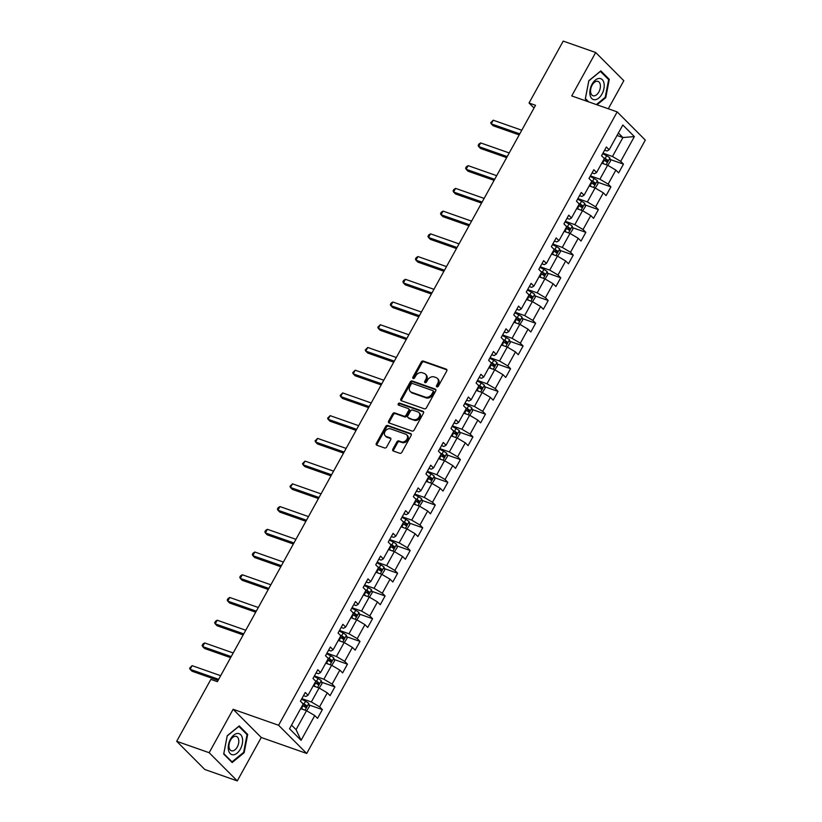 <?xml version="1.0" encoding="UTF-8"?>
<svg xmlns="http://www.w3.org/2000/svg" width="822" height="822" viewBox="0 0 822 822"><rect width="100%" height="100%" fill="white"/><g stroke="black" fill="none" stroke-linecap="round" stroke-linejoin="round"><path stroke-width="1.23" d="M436.903 386.885A1.171 0.914 -44.9 0 0 438.342 386.196L446.736 370.999A1.675 1.295 -44.9 0 0 446.243 369.129L423.299 361.063A1.675 1.295 -44.9 0 0 421.234 362.04L412.839 377.236A1.171 0.914 -44.9 0 0 414.627 377.863L415.716 375.901A5.364 4.161 -44.9 0 1 422.323 372.756L424.234 373.424A5.364 4.161 -44.9 0 1 425.498 374.216A5.364 4.161 -44.9 0 1 425.786 379.435L424.697 381.408A1.171 0.914 -44.9 0 0 426.484 382.035L427.574 380.062A5.364 4.161 -44.9 0 1 434.18 376.918L436.092 377.596A5.364 4.161 -44.9 0 1 437.355 378.387A5.364 4.161 -44.9 0 1 437.643 383.607L436.554 385.569A1.171 0.914 -44.9 0 0 436.903 386.885M392.865 449.141A1.675 1.295 -44.9 0 0 393.348 451.021L399.79 453.282A1.675 1.295 -44.9 0 0 401.855 452.306L411.164 435.424A1.675 1.295 -44.9 0 0 410.681 433.554L387.727 425.488A1.675 1.295 -44.9 0 0 385.672 426.474L376.353 443.346A1.675 1.295 -44.9 0 0 376.836 445.226L384.614 447.959A1.675 1.295 -44.9 0 0 386.679 446.973L390.666 439.749A1.675 1.295 -44.9 0 0 390.183 437.869L386.319 436.513A4.48 3.473 -44.9 0 1 385.261 435.855A4.48 3.473 -44.9 0 1 385.456 430.831A4.48 3.473 -44.9 0 1 390.542 428.868L405.657 434.17A4.48 3.473 -44.9 0 1 406.715 434.838A4.48 3.473 -44.9 0 1 406.52 439.862A4.48 3.473 -44.9 0 1 401.434 441.825L398.917 440.941A1.675 1.295 -44.9 0 0 396.851 441.917L392.865 449.141L393.625 449.911A1.675 1.295 -44.9 0 0 393.44 451.052M233.129 709.294L209.168 752.705L176.689 741.3L204.812 769.495L237.281 780.9L261.252 737.488L306.709 753.455L278.596 725.261L233.129 709.294L261.252 737.488M608.311 108.781L623.816 80.7L595.693 52.505L571.732 95.927L617.188 111.895L278.596 725.261M595.693 52.505L563.224 41.1L529.039 103.017L534.033 108.021M176.689 741.3L210.874 679.383L217.368 681.664L535.533 105.298L529.039 103.017M424.337 408.811A1.675 1.295 -44.9 0 0 426.402 407.825L435.722 390.953A1.675 1.295 -44.9 0 0 435.228 389.073L412.284 381.007A1.675 1.295 -44.9 0 0 410.219 381.994L400.9 398.865A1.675 1.295 -44.9 0 0 401.393 400.746L424.337 408.811M423.443 413.189L414.124 430.06A1.675 1.295 -44.9 0 1 412.058 431.047L389.114 422.981A1.675 1.295 -44.9 0 1 388.631 421.111L392.618 413.887A1.675 1.295 -44.9 0 1 394.683 412.901L403.982 416.168A1.675 1.295 -44.9 0 0 406.047 415.192L408.698 410.404A1.675 1.295 -44.9 0 0 408.205 408.524L398.516 405.112A1.171 0.914 -44.9 0 1 399.626 403.119L422.96 411.308A1.675 1.295 -44.9 0 1 423.443 413.189M306.709 753.455L645.311 140.089L617.188 111.895M322.358 709.612L319.583 706.828L327.3 692.843L330.074 695.628L334.903 686.884L332.129 684.099L339.846 670.115L342.62 672.899L347.449 664.155L344.675 661.371L352.391 647.387L355.166 650.171L359.995 641.427L357.221 638.643L364.937 624.658L367.711 627.443L372.541 618.699L369.766 615.925L377.493 601.93L380.257 604.715L385.086 595.971L382.312 593.196L390.039 579.202L392.813 581.986L397.632 573.242L394.858 570.468L402.585 556.473L405.359 559.258L410.178 550.514L407.404 547.74L415.131 533.745L417.905 536.53L422.724 527.786L419.95 525.011L427.676 511.017L430.451 513.801L435.27 505.057L432.495 502.283L440.222 488.289L442.996 491.073L447.815 482.329L445.051 479.555L452.768 465.56L455.542 468.345L460.371 459.601L457.597 456.827L465.314 442.832L468.088 445.616L472.917 436.872L470.143 434.098L477.859 420.114L480.634 422.888L485.463 414.144L482.689 411.37L490.405 397.386L493.179 400.16L498.009 391.416L495.234 388.642L502.951 374.657L505.725 377.432L510.554 368.698L507.78 365.913L515.497 351.929L518.271 354.703L523.1 345.97L520.326 343.185L528.043 329.201L530.817 331.975L535.646 323.241L532.872 320.457L540.588 306.472L543.363 309.247L548.192 300.513L545.418 297.728L553.144 283.744L555.908 286.518L560.738 277.785L557.963 275L565.69 261.016L568.464 263.79L573.283 255.056L570.509 252.272L578.236 238.288L581.01 241.062L585.829 232.328L583.055 229.544L590.782 215.559L593.556 218.333L598.375 209.6L595.601 206.815L603.327 192.831L606.102 195.605L610.921 186.871L608.157 184.087L615.873 170.103L618.647 172.887L623.477 164.143L620.702 161.359L634.368 136.596L622.819 125.006L609.143 149.779L606.379 146.994L601.55 155.738L604.324 158.523L596.597 172.507L593.823 169.722L589.004 178.466L591.778 181.251L584.052 195.235L581.277 192.451L576.458 201.195L579.233 203.979L571.506 217.964L568.732 215.179L563.913 223.923L566.687 226.697L558.96 240.692L556.186 237.907L551.367 246.651L554.141 249.426L546.414 263.42L543.64 260.636L538.821 269.38L541.585 272.154L533.868 286.148L531.094 283.364L526.265 292.108L529.039 294.882L521.323 308.877L518.548 306.092L513.719 314.836L516.493 317.611L508.777 331.605L506.003 328.821L501.173 337.565L503.948 340.339L496.231 354.333L493.457 351.549L488.628 360.293L491.402 363.067L483.685 377.062L480.911 374.277L476.082 383.021L478.856 385.795L471.14 399.79L468.365 397.005L463.536 405.749L466.31 408.524L458.594 422.508L455.82 419.734L450.99 428.478L453.765 431.252L446.048 445.236L443.274 442.462L438.445 451.206L441.219 453.98L433.492 467.965L430.728 465.19L425.899 473.934L428.673 476.709L420.946 490.693L418.172 487.919L413.353 496.652L416.127 499.437L408.4 513.421L405.626 510.647L400.807 519.381L403.581 522.165L395.855 536.149L393.08 533.375L388.261 542.109L391.036 544.894L383.309 558.878L380.535 556.104L375.716 564.837L378.48 567.622L370.763 581.606L367.989 578.832L363.16 587.566L365.934 590.35L358.217 604.334L355.443 601.56L350.614 610.294L353.388 613.078L345.672 627.063L342.897 624.288L338.068 633.022L340.842 635.807L333.126 649.791L330.352 647.017L325.522 655.751L328.297 658.535L320.58 672.519L317.806 669.745L312.977 678.479L315.751 681.263L308.034 695.248L305.26 692.463L300.431 701.207L303.205 703.992L289.529 728.754L301.078 740.345L314.754 715.572L317.528 718.356L322.358 709.612L309.093 704.957M313.223 685.918L319.07 687.973L311.343 701.957L301.859 698.628M303.503 695.638L305.876 696.47L308.034 695.248M311.343 701.957L319.583 706.828M319.07 687.973L327.3 692.843M325.738 663.179L331.615 665.245L323.889 679.229L314.405 675.9M316.049 672.91L318.422 673.742L320.58 672.519M323.889 679.229L332.129 684.099M331.615 665.245L339.846 670.115M338.325 640.461L344.161 642.516L336.434 656.501L326.951 653.171M328.595 650.181L330.968 651.014L333.126 649.791M336.434 656.501L344.675 661.371M344.161 642.516L352.391 647.387M350.871 617.733L356.707 619.788L348.99 633.772L339.496 630.443M341.151 627.453L343.514 628.285L345.672 627.063M348.99 633.772L357.221 638.643M356.707 619.788L364.937 624.658M363.416 595.005L369.253 597.06L361.536 611.044L352.042 607.715M353.696 604.725L356.06 605.557L358.217 604.334M361.536 611.044L369.766 615.925M369.253 597.06L377.493 601.93M375.962 572.276L381.798 574.331L374.082 588.316L364.588 584.987M366.242 581.997L368.605 582.829L370.763 581.606M374.082 588.316L382.312 593.196M381.798 574.331L390.039 579.202M388.508 549.548L394.344 551.603L386.628 565.587L377.134 562.258M378.788 559.268L381.151 560.101L383.309 558.878M386.628 565.587L394.858 570.468M394.344 551.603L402.585 556.473M401.054 526.82L406.89 528.875L399.173 542.859L389.679 539.53M391.334 536.54L393.697 537.372L395.855 536.149M399.173 542.859L407.404 547.74M406.89 528.875L415.131 533.745M413.6 504.092L419.436 506.147L411.719 520.131L402.235 516.802M403.879 513.812L406.243 514.644L408.4 513.421M411.719 520.131L419.95 525.011M419.436 506.147L427.676 511.017M426.145 481.373L431.982 483.418L424.265 497.402L414.781 494.073M416.425 491.083L418.799 491.916L420.946 490.693M424.265 497.402L432.495 502.283M431.982 483.418L440.222 488.289M438.691 458.645L444.527 460.69L436.811 474.674L427.327 471.345M428.971 468.355L431.345 469.187L433.492 467.965M436.811 474.674L445.051 479.555M444.527 460.69L452.768 465.56M451.196 435.896L457.083 437.962L449.357 451.946L439.873 448.617M441.517 445.627L443.89 446.459L446.048 445.236M449.357 451.946L457.597 456.827M457.083 437.962L465.314 442.832M463.783 413.189L469.629 415.233L461.902 429.218L452.419 425.888M454.063 422.909L456.436 423.731L458.594 422.508M461.902 429.218L470.143 434.098M469.629 415.233L477.859 420.114M476.328 390.46L482.175 392.505L474.448 406.489L464.964 403.16M466.608 400.18L468.982 401.013L471.14 399.79M474.448 406.489L482.689 411.37M482.175 392.505L490.405 397.386M488.885 367.732L494.721 369.777L486.994 383.771L477.51 380.432M479.154 377.452L481.528 378.284L483.685 377.062M486.994 383.771L495.234 388.642M494.721 369.777L502.951 374.657M501.43 345.004L507.266 347.048L499.54 361.043L490.056 357.704M491.7 354.724L494.073 355.556L496.231 354.333M499.54 361.043L507.78 365.913M507.266 347.048L515.497 351.929M513.976 322.275L519.812 324.32L512.085 338.315L502.602 334.975M504.256 331.996L506.619 332.828L508.777 331.605M512.085 338.315L520.326 343.185M519.812 324.32L528.043 329.201M526.522 299.547L532.358 301.592L524.642 315.586L515.147 312.247M516.802 309.267L519.165 310.1L521.323 308.877M524.642 315.586L532.872 320.457M532.358 301.592L540.588 306.472M539.068 276.819L544.904 278.863L537.187 292.858L527.693 289.519M529.347 286.539L531.711 287.371L533.868 286.148M537.187 292.858L545.418 297.728M544.904 278.863L553.144 283.744M551.613 254.09L557.45 256.135L549.733 270.13L540.239 266.79M541.893 263.811L544.256 264.643L546.414 263.42M549.733 270.13L557.963 275M557.45 256.135L565.69 261.016M564.159 231.362L569.995 233.407L562.279 247.401L552.785 244.062M554.439 241.082L556.802 241.915L558.96 240.692M562.279 247.401L570.509 252.272M569.995 233.407L578.236 238.288M576.705 208.634L582.541 210.679L574.825 224.673L565.341 221.334M566.985 218.354L569.348 219.186L571.506 217.964M574.825 224.673L583.055 229.544M582.541 210.679L590.782 215.559M589.251 185.906L595.087 187.961L587.37 201.945L577.887 198.605M579.531 195.626L581.894 196.458L584.052 195.235M587.37 201.945L595.601 206.815M595.087 187.961L603.327 192.831M601.796 163.177L607.633 165.232L599.916 179.217L590.432 175.877M592.076 172.897L594.45 173.73L596.597 172.507M599.916 179.217L608.157 184.087M607.633 165.232L615.873 170.103M617.045 135.476L622.922 137.541L612.462 156.488L602.978 153.149M604.622 150.169L606.996 151.001L609.143 149.779M612.462 156.488L620.702 161.359M618.401 133.02L622.922 137.541L634.368 136.596M209.168 752.705L237.281 780.9M291.543 725.107L296.064 729.638L306.524 710.701L300.677 708.646M296.064 729.638L301.078 740.345M306.524 710.701L314.754 715.572M610.212 159.478L623.477 164.143M597.656 182.207L610.921 186.871M585.11 204.935L598.375 209.6M572.564 227.663L585.829 232.328M560.018 250.391L573.283 255.056M547.473 273.12L560.738 277.785M534.927 295.848L548.192 300.513M522.381 318.576L535.646 323.241M509.835 341.305L523.1 345.97M497.289 364.033L510.554 368.698M484.744 386.761L498.009 391.416M472.198 409.49L485.463 414.144M459.652 432.218L472.917 436.872M447.106 454.946L460.371 459.601M434.55 477.674L447.815 482.329M422.005 500.403L435.27 505.057M409.459 523.131L422.724 527.786M396.913 545.859L410.178 550.514M384.367 568.588L397.632 573.242M371.821 591.316L385.086 595.971M359.276 614.044L372.541 618.699M346.73 636.773L359.995 641.427M334.184 659.501L347.449 664.155M321.638 682.229L334.903 686.884M597.029 104.815L605.752 97.674L609.287 79.374L600.82 70.887L588.819 80.7L585.295 99L587.884 101.599M232.164 762.528L244.155 752.716L247.689 734.406L239.223 725.918L227.221 735.731L223.697 754.031L232.164 762.528M607.982 78.912L609.287 79.374M605.084 97.438L605.752 97.674M246.384 733.954L247.689 734.406M243.487 752.479L244.155 752.716M437.16 386.936A1.171 0.914 -44.9 0 1 437.314 386.33L438.403 384.367A5.364 4.161 -44.9 0 0 438.116 379.148L437.355 378.387M425.498 374.216L426.258 374.986A5.364 4.161 -44.9 0 1 426.546 380.196L425.457 382.168A1.171 0.914 -44.9 0 0 425.303 382.764M446.911 369.859L424.06 361.824A1.675 1.295 -44.9 0 0 421.994 362.81L413.6 377.997A1.171 0.914 -44.9 0 0 413.445 378.603M435.907 389.803L413.045 381.778A1.675 1.295 -44.9 0 0 410.979 382.754L401.66 399.636A1.675 1.295 -44.9 0 0 401.475 400.776M433.06 391.899A1.171 0.914 -44.9 0 0 432.721 390.584L412.582 383.504A1.171 0.914 -44.9 0 0 411.134 384.193L409.993 386.268A5.364 4.161 -44.9 0 0 410.281 391.488A5.364 4.161 -44.9 0 0 411.545 392.279L425.313 397.118A5.364 4.161 -44.9 0 0 431.92 393.974L433.06 391.899L433.821 392.659A1.171 0.914 -44.9 0 0 433.482 391.344M410.281 391.488L411.031 392.248A5.364 4.161 -44.9 0 0 412.305 393.039L411.545 392.279M433.821 392.659L432.68 394.735A5.364 4.161 -44.9 0 1 426.073 397.879L412.305 393.039M408.606 408.77L409.366 409.531A1.675 1.295 -44.9 0 1 409.459 411.164L406.808 415.953A1.675 1.295 -44.9 0 1 404.743 416.939L395.444 413.661A1.675 1.295 -44.9 0 0 393.378 414.648L389.392 421.871A1.675 1.295 -44.9 0 0 389.207 423.011M423.628 412.038L400.386 403.879A1.171 0.914 -44.9 0 0 398.783 405.215M413.641 419.569A4.48 3.473 -44.9 0 0 418.737 417.597A4.48 3.473 -44.9 0 0 418.932 412.572A4.48 3.473 -44.9 0 0 417.864 411.914L412.541 410.044A1.675 1.295 -44.9 0 0 410.476 411.031L407.835 415.819A1.675 1.295 -44.9 0 0 408.318 417.699L414.401 420.33A4.48 3.473 -44.9 0 0 419.497 418.357A4.48 3.473 -44.9 0 0 419.693 413.343L418.932 412.572M407.928 417.453L408.688 418.213A1.675 1.295 -44.9 0 0 409.079 418.46L408.318 417.699M414.401 420.33L409.079 418.46M406.715 434.838L407.476 435.598A4.48 3.473 -44.9 0 1 407.28 440.623A4.48 3.473 -44.9 0 1 402.194 442.585L399.677 441.702A1.675 1.295 -44.9 0 0 397.612 442.688L393.625 449.911M385.261 435.855L386.021 436.616A4.48 3.473 -44.9 0 0 387.08 437.283L386.319 436.513M390.851 438.599L387.08 437.283M411.349 434.283L388.487 426.248A1.675 1.295 -44.9 0 0 386.422 427.235L377.113 444.106A1.675 1.295 -44.9 0 0 376.928 445.257M607.777 165.314L610.561 160.948L609.842 157.968A4.521 0.997 -151.1 0 0 606.646 155.769L602.69 153.673M604.283 164.051A4.521 0.997 -151.1 0 0 602.618 163.054L602.002 162.725M521.775 130.225L493.231 120.197L491.217 123.834L493.118 125.745L519.196 134.9M603.523 159.961L604.149 160.29A4.521 0.997 28.9 0 1 606.615 161.862L607.581 160.115A4.521 0.997 -151.1 0 0 605.115 158.543L603.482 157.67M604.252 158.636L605.722 159.458L606.019 160.886M493.231 120.197L490.703 122.725L491.217 123.834L519.771 133.863M590.032 94.818A11.087 6.555 109.4 0 0 598.693 98.116A11.087 6.555 109.4 0 0 604.026 83.371A11.087 6.555 109.4 0 0 595.364 80.073A11.087 6.555 109.4 0 0 590.032 94.818M590.699 92.475A7.593 4.49 109.4 0 0 592.97 95.722A7.593 4.49 109.4 0 0 598.406 92.722A7.593 4.49 109.4 0 0 600.276 84.635A7.593 4.49 109.4 0 0 598.005 81.388A7.593 4.49 109.4 0 0 592.57 84.399A7.593 4.49 109.4 0 0 590.699 92.475M600.296 71.309L608.65 79.59L605.228 97.325L596.361 104.579M588.665 101.877L585.408 98.609L588.819 80.864L600.45 71.36M240.373 749.078A11.087 6.555 109.4 0 0 240.661 734.663A11.087 6.555 109.4 0 0 230.489 739.173A11.087 6.555 109.4 0 0 230.201 753.599A11.087 6.555 109.4 0 0 240.373 749.078M237.27 746.982A7.593 4.49 109.4 0 0 236.407 736.43A7.593 4.49 109.4 0 0 230.509 740.201A7.593 4.49 109.4 0 0 231.372 750.753A7.593 4.49 109.4 0 0 237.27 746.982M223.81 753.64L227.221 735.906L238.853 726.391L247.052 734.621L243.631 752.356L232.01 761.86L223.81 753.64M231.229 761.593L232.01 761.86M595.231 188.043L598.015 183.676L597.296 180.696A4.521 0.997 -151.1 0 0 594.101 178.497L590.145 176.401M591.737 186.779A4.521 0.997 -151.1 0 0 590.073 185.782L589.456 185.453M509.229 152.954L480.685 142.925L478.671 146.563L480.572 148.474L506.65 157.629M590.977 182.69L591.604 183.018A4.521 0.997 28.9 0 1 594.07 184.59L595.036 182.844A4.521 0.997 -151.1 0 0 592.57 181.272L590.926 180.398M591.706 181.364L593.165 182.186L593.474 183.614M480.685 142.925L478.959 143.994L478.157 145.453L478.671 146.563L507.225 156.591M582.685 210.771L585.47 206.404L584.75 203.424A4.521 0.997 -151.1 0 0 581.555 201.226L577.599 199.13M579.191 209.507A4.521 0.997 -151.1 0 0 577.527 208.511L576.91 208.182M496.683 175.682L468.139 165.654L466.125 169.291L468.026 171.202L494.104 180.357M578.431 205.418L579.058 205.747A4.521 0.997 28.9 0 1 581.524 207.319L582.49 205.562A4.521 0.997 -151.1 0 0 580.024 204L578.38 203.126M579.161 204.092L580.62 204.914L580.928 206.343M468.139 165.654L466.413 166.722L465.612 168.181L466.125 169.291L494.68 179.319M570.139 233.499L572.924 229.133L572.204 226.153A4.521 0.997 -151.1 0 0 569.009 223.954L565.053 221.858M566.646 232.236A4.521 0.997 -151.1 0 0 564.981 231.239L564.365 230.91M484.137 198.41L455.594 188.382L453.58 192.019L455.48 193.93L481.558 203.085M565.885 228.146L566.512 228.475A4.521 0.997 28.9 0 1 568.978 230.047L569.944 228.29A4.521 0.997 -151.1 0 0 567.478 226.728L565.834 225.855M566.615 226.821L568.074 227.643L568.372 229.071M455.594 188.382L453.867 189.45L453.066 190.91L453.58 192.019L482.124 202.048M557.593 256.228L560.378 251.861L559.659 248.881A4.521 0.997 -151.1 0 0 556.463 246.682L552.507 244.586M554.1 254.964A4.521 0.997 -151.1 0 0 552.435 253.967L551.809 253.638M471.592 221.139L443.048 211.11L441.034 214.748L442.935 216.648L469.013 225.814M553.34 250.874L553.966 251.203A4.521 0.997 28.9 0 1 556.432 252.775L557.398 251.018A4.521 0.997 -151.1 0 0 554.932 249.456L553.288 248.583M554.069 249.549L555.528 250.371L555.826 251.799M443.048 211.11L441.322 212.179L440.52 213.638L441.034 214.748L469.578 224.776M545.048 278.956L547.822 274.589L547.113 271.609A4.521 0.997 -151.1 0 0 543.907 269.411L539.962 267.314M541.554 277.692A4.521 0.997 -151.1 0 0 539.89 276.695L539.263 276.367M459.046 243.867L430.502 233.838L428.488 237.476L430.389 239.377L456.467 248.542M540.794 273.603L541.421 273.932A4.521 0.997 28.9 0 1 543.887 275.504L544.852 273.747A4.521 0.997 -151.1 0 0 542.386 272.185L540.742 271.311M541.523 272.277L542.982 273.099L543.28 274.527M430.502 233.838L428.776 234.907L427.974 236.366L428.488 237.476L457.032 247.504M532.502 301.684L535.276 297.317L534.567 294.338A4.521 0.997 -151.1 0 0 531.361 292.139L527.405 290.043M529.008 300.42A4.521 0.997 -151.1 0 0 527.344 299.424L526.717 299.095M446.5 266.595L417.956 256.567L415.942 260.204L417.843 262.105L443.921 271.27M528.248 296.331L528.875 296.66A4.521 0.997 28.9 0 1 531.341 298.232L532.307 296.475A4.521 0.997 -151.1 0 0 529.841 294.913L528.197 294.04M528.978 295.006L530.437 295.817L530.735 297.256M417.956 256.567L416.23 257.635L415.429 259.094L415.942 260.204L444.486 270.233M519.956 324.413L522.73 320.046L522.021 317.066A4.521 0.997 -151.1 0 0 518.816 314.867L514.86 312.771M516.463 323.149A4.521 0.997 -151.1 0 0 514.798 322.152L514.171 321.823M433.954 289.323L405.41 279.295L403.397 282.932L405.297 284.833L431.365 293.999M515.702 319.059L516.329 319.388A4.521 0.997 28.9 0 1 518.795 320.96L519.761 319.203A4.521 0.997 -151.1 0 0 517.295 317.641L515.651 316.768M516.432 317.734L517.891 318.546L518.189 319.984M405.41 279.295L403.684 280.364L402.883 281.823L403.397 282.932L431.94 292.961M507.41 347.131L510.185 342.774L509.476 339.794A4.521 0.997 -151.1 0 0 506.27 337.595L502.314 335.499M503.917 345.877A4.521 0.997 -151.1 0 0 502.252 344.88L501.626 344.552M421.409 312.041L392.865 302.013L390.851 305.661L392.752 307.562L418.819 316.727M503.156 341.788L503.783 342.116A4.521 0.997 28.9 0 1 506.249 343.678L507.215 341.931A4.521 0.997 -151.1 0 0 504.749 340.37L503.105 339.496M503.886 340.462L505.345 341.274L505.643 342.712M392.865 302.013L391.138 303.092L390.337 304.551L390.851 305.661L419.395 315.689M494.865 369.859L497.639 365.502L496.92 362.523A4.521 0.997 -151.1 0 0 493.724 360.324L489.768 358.228M491.371 368.605A4.521 0.997 -151.1 0 0 489.707 367.609L489.08 367.28M408.863 334.77L380.309 324.741L378.305 328.389L380.206 330.29L406.274 339.455M490.611 364.516L491.227 364.845A4.521 0.997 28.9 0 1 493.703 366.407L494.669 364.66A4.521 0.997 -151.1 0 0 492.193 363.098L490.559 362.225M491.34 363.19L492.799 364.002L493.097 365.441M380.309 324.741L377.791 327.269L378.305 328.389L406.849 338.417M482.319 392.587L485.093 388.231L484.374 385.251A4.521 0.997 -151.1 0 0 481.178 383.052L477.222 380.946M478.825 391.334A4.521 0.997 -151.1 0 0 477.161 390.337L476.534 390.008M396.317 357.498L367.763 347.47L365.759 351.117L367.66 353.018L393.728 362.183M478.065 387.234L478.681 387.573A4.521 0.997 28.9 0 1 481.158 389.135L482.124 387.388A4.521 0.997 -151.1 0 0 479.647 385.826L478.014 384.953M478.794 385.919L480.254 386.73L480.551 388.169M367.763 347.47L365.235 349.997L365.759 351.117L394.303 361.146M469.763 415.316L472.547 410.959L471.828 407.979A4.521 0.997 -151.1 0 0 468.632 405.78L464.677 403.674M466.28 414.062A4.521 0.997 -151.1 0 0 464.615 413.065L463.988 412.736M383.771 380.226L355.217 370.198L353.213 373.846L355.104 375.746L381.182 384.912M465.519 409.962L466.136 410.301A4.521 0.997 28.9 0 1 468.612 411.863L469.578 410.116A4.521 0.997 -151.1 0 0 467.102 408.555L465.468 407.681M466.238 408.647L467.708 409.459L468.006 410.897M355.217 370.198L352.689 372.726L353.213 373.846L381.757 383.874M457.217 438.044L460.001 433.687L459.282 430.707A4.521 0.997 -151.1 0 0 456.087 428.509L452.131 426.402M453.734 436.79A4.521 0.997 -151.1 0 0 452.069 435.794L451.442 435.465M371.215 402.955L342.671 392.926L340.668 396.574L342.558 398.475L368.636 407.64M452.973 432.691L453.59 433.03A4.521 0.997 28.9 0 1 456.066 434.591L457.032 432.845A4.521 0.997 -151.1 0 0 454.556 431.283L452.922 430.409M453.693 431.375L455.162 432.187L455.46 433.626M342.671 392.926L340.144 395.454L340.668 396.574L369.212 406.602M444.671 460.772L447.456 456.416L446.736 453.436A4.521 0.997 -151.1 0 0 443.541 451.237L439.585 449.131M441.188 459.519A4.521 0.997 -151.1 0 0 439.513 458.522L438.897 458.193M358.669 425.683L330.125 415.655L328.112 419.302L330.012 421.203L356.09 430.368M440.417 455.419L441.044 455.758A4.521 0.997 28.9 0 1 443.52 457.32L444.476 455.573A4.521 0.997 -151.1 0 0 442.01 454.011L440.376 453.138M441.147 454.104L442.616 454.915L442.914 456.354M330.125 415.655L327.598 418.182L328.112 419.302L356.666 429.331M432.125 483.5L434.91 479.144L434.191 476.164A4.521 0.997 -151.1 0 0 430.995 473.965L427.039 471.859M428.632 482.247A4.521 0.997 -151.1 0 0 426.967 481.25L426.351 480.921M346.124 448.411L317.58 438.383L315.566 442.031L317.467 443.931L343.545 453.097M427.872 478.147L428.498 478.486A4.521 0.997 28.9 0 1 430.964 480.048L431.93 478.301A4.521 0.997 -151.1 0 0 429.464 476.739L427.82 475.866M428.601 476.832L430.06 477.644L430.368 479.082M317.58 438.383L315.052 440.911L315.566 442.031L344.12 452.059M419.58 506.229L422.364 501.872L421.645 498.892A4.521 0.997 -151.1 0 0 418.449 496.694L414.493 494.587M416.086 504.975A4.521 0.997 -151.1 0 0 414.422 503.978L413.805 503.65M333.578 471.14L305.034 461.111L303.02 464.759L304.921 466.66L330.999 475.825M415.326 500.875L415.953 501.215A4.521 0.997 28.9 0 1 418.419 502.776L419.384 501.03A4.521 0.997 -151.1 0 0 416.918 499.468L415.274 498.594M416.055 499.56L417.514 500.372L417.823 501.81M305.034 461.111L302.506 463.639L303.02 464.759L331.574 474.787M407.034 528.957L409.818 524.6L409.099 521.621A4.521 0.997 -151.1 0 0 405.904 519.422L401.948 517.315M403.54 527.703A4.521 0.997 -151.1 0 0 401.876 526.707L401.259 526.378M321.032 493.868L292.488 483.839L290.474 487.487L292.375 489.388L318.453 498.553M402.78 523.604L403.407 523.943A4.521 0.997 28.9 0 1 405.873 525.505L406.839 523.758A4.521 0.997 -151.1 0 0 404.373 522.186L402.729 521.323M403.51 522.289L404.969 523.1L405.277 524.539M292.488 483.839L289.961 486.367L290.474 487.487L319.028 497.516M394.488 551.685L397.273 547.329L396.553 544.349A4.521 0.997 -151.1 0 0 393.358 542.15L389.402 540.044M390.995 550.432A4.521 0.997 -151.1 0 0 389.33 549.435L388.703 549.106M308.486 516.596L279.942 506.568L277.928 510.215L279.829 512.116L305.907 521.282M390.234 546.332L390.861 546.671A4.521 0.997 28.9 0 1 393.327 548.233L394.293 546.486A4.521 0.997 -151.1 0 0 391.827 544.914L390.183 544.051M390.964 545.017L392.423 545.829L392.721 547.267M279.942 506.568L278.216 507.636L277.415 509.095L277.928 510.215L306.472 520.244M381.942 574.414L384.727 570.057L384.008 567.077A4.521 0.997 -151.1 0 0 380.802 564.878L376.856 562.772M378.449 573.16A4.521 0.997 -151.1 0 0 376.784 572.163L376.157 571.835M295.941 539.324L267.397 529.296L265.383 532.944L267.284 534.845L293.362 544.01M377.688 569.06L378.315 569.399A4.521 0.997 28.9 0 1 380.781 570.961L381.747 569.214A4.521 0.997 -151.1 0 0 379.281 567.642L377.637 566.779M378.418 567.745L379.877 568.557L380.175 569.995M267.397 529.296L265.67 530.365L264.869 531.824L265.383 532.944L293.927 542.972M369.397 597.142L372.171 592.785L371.462 589.806A4.521 0.997 -151.1 0 0 368.256 587.607L364.31 585.5M365.903 595.888A4.521 0.997 -151.1 0 0 364.238 594.892L363.612 594.563M283.395 562.053L254.851 552.024L252.837 555.672L254.738 557.573L280.816 566.738M365.143 591.789L365.769 592.128A4.521 0.997 28.9 0 1 368.235 593.689L369.201 591.943A4.521 0.997 -151.1 0 0 366.735 590.371L365.091 589.497M365.872 590.473L367.331 591.285L367.629 592.724M254.851 552.024L253.125 553.093L252.323 554.552L252.837 555.672L281.381 565.7M356.851 619.87L359.625 615.514L358.916 612.534A4.521 0.997 -151.1 0 0 355.71 610.335L351.754 608.229M353.357 618.606A4.521 0.997 -151.1 0 0 351.693 617.62L351.066 617.291M270.849 584.781L242.305 574.753L240.291 578.4L242.192 580.301L268.27 589.466M352.597 614.517L353.224 614.856A4.521 0.997 28.9 0 1 355.69 616.418L356.656 614.671A4.521 0.997 -151.1 0 0 354.19 613.099L352.546 612.226M353.326 613.202L354.785 614.013L355.083 615.452M242.305 574.753L240.579 575.821L239.777 577.28L240.291 578.4L268.835 588.429M344.305 642.599L347.079 638.242L346.37 635.262A4.521 0.997 -151.1 0 0 343.164 633.063L339.209 630.957M340.811 641.335A4.521 0.997 -151.1 0 0 339.147 640.348L338.52 640.019M258.303 607.509L229.759 597.481L227.745 601.129L229.646 603.029L255.714 612.195M340.051 637.245L340.678 637.574A4.521 0.997 28.9 0 1 343.144 639.146L344.11 637.399A4.521 0.997 -151.1 0 0 341.644 635.827L340 634.954M340.781 635.93L342.24 636.742L342.538 638.18M229.759 597.481L228.033 598.55L227.232 600.009L227.745 601.129L256.289 611.157M331.759 665.327L334.533 660.97L333.824 657.99A4.521 0.997 -151.1 0 0 330.619 655.792L326.663 653.685M328.266 664.063A4.521 0.997 -151.1 0 0 326.601 663.077L325.974 662.748M245.757 630.238L217.203 620.209L215.2 623.857L217.1 625.758L243.168 634.913M327.505 659.974L328.132 660.302A4.521 0.997 28.9 0 1 330.598 661.874L331.564 660.128A4.521 0.997 -151.1 0 0 329.088 658.556L327.454 657.682M328.235 658.658L329.694 659.47L329.992 660.909M217.203 620.209L215.487 621.278L214.686 622.737L215.2 623.857L243.744 633.885M319.213 688.055L321.988 683.699L321.268 680.719A4.521 0.997 -151.1 0 0 318.073 678.52L314.117 676.414M315.72 686.791A4.521 0.997 -151.1 0 0 314.055 685.805L313.429 685.476M233.212 652.966L204.657 642.938L202.654 646.585L204.555 648.486L230.622 657.641M314.96 682.702L315.576 683.031A4.521 0.997 28.9 0 1 318.052 684.603L319.018 682.856A4.521 0.997 -151.1 0 0 316.542 681.284L314.908 680.411M315.689 681.387L317.148 682.198L317.446 683.637M204.657 642.938L202.942 644.006L202.14 645.465L202.654 646.585L231.198 656.614M306.657 710.783L309.442 706.427L308.723 703.447A4.521 0.997 -151.1 0 0 305.527 701.248L301.571 699.142M303.174 709.52A4.521 0.997 -151.1 0 0 301.51 708.533L300.883 708.204M220.666 675.694L192.112 665.666L190.108 669.313L192.009 671.214L218.077 680.369M302.414 705.43L303.03 705.759A4.521 0.997 28.9 0 1 305.507 707.331L306.472 705.584A4.521 0.997 -151.1 0 0 303.996 704.012L302.362 703.139M303.133 704.115L304.602 704.927L304.9 706.365M192.112 665.666L189.584 668.194L190.108 669.313L218.652 679.342M438.403 384.367L437.643 383.607M425.457 382.168L424.697 381.408M426.546 380.196L425.786 379.435M413.6 377.997L412.839 377.236M421.994 362.81L421.234 362.04M424.06 361.824L423.299 361.063M446.891 369.766L446.243 369.129M437.314 386.33L436.554 385.569M401.66 399.636L400.9 398.865M410.979 382.754L410.219 381.994M413.045 381.778L412.284 381.007M435.876 389.72L435.228 389.073M426.073 397.879L425.313 397.118M432.68 394.735L431.92 393.974M389.392 421.871L388.631 421.111M393.378 414.648L392.618 413.887M395.444 413.661L394.683 412.901M404.743 416.939L403.982 416.168M406.808 415.953L406.047 415.192M409.459 411.164L408.698 410.404M400.386 403.879L399.626 403.119M423.597 411.956L422.96 411.308M397.612 442.688L396.851 441.917M399.677 441.702L398.917 440.941M402.194 442.585L401.434 441.825M390.82 438.516L390.183 437.869M377.113 444.106L376.353 443.346M386.422 427.235L385.672 426.474M388.487 426.248L387.727 425.488M411.329 434.191L410.681 433.554M606.184 164.719L609.862 158.04M605.115 158.543L606.646 155.769M602.618 163.054L604.149 160.29M605.722 159.458L607.581 160.115M593.638 187.447L597.317 180.768M592.57 181.272L594.101 178.497M590.073 185.782L591.604 183.018M593.165 182.186L595.036 182.844M581.082 210.175L584.771 203.496M580.024 204L581.555 201.226M577.527 208.511L579.058 205.747M580.62 204.914L582.49 205.562M568.536 232.903L572.225 226.225M567.478 226.728L569.009 223.954M564.981 231.239L566.512 228.475M568.074 227.643L569.944 228.29M555.991 255.632L559.679 248.953M554.932 249.456L556.463 246.682M552.435 253.967L553.966 251.203M555.528 250.371L557.398 251.018M543.445 278.36L547.133 271.681M542.386 272.185L543.907 269.411M539.89 276.695L541.421 273.932M542.982 273.099L544.852 273.747M530.899 301.088L534.588 294.41M529.841 294.913L531.361 292.139M527.344 299.424L528.875 296.66M530.437 295.817L532.307 296.475M518.353 323.817L522.032 317.138M517.295 317.641L518.816 314.867M514.798 322.152L516.329 319.388M517.891 318.546L519.761 319.203M505.807 346.535L509.486 339.866M504.749 340.37L506.27 337.595M502.252 344.88L503.783 342.116M505.345 341.274L507.215 341.931M493.262 369.263L496.94 362.594M492.193 363.098L493.724 360.324M489.707 367.609L491.227 364.845M492.799 364.002L494.669 364.66M480.716 391.991L484.394 385.323M479.647 385.826L481.178 383.052M477.161 390.337L478.681 387.573M480.254 386.73L482.124 387.388M468.17 414.72L471.849 408.051M467.102 408.555L468.632 405.78M464.615 413.065L466.136 410.301M467.708 409.459L469.578 410.116M455.624 437.448L459.303 430.779M454.556 431.283L456.087 428.509M452.069 435.794L453.59 433.03M455.162 432.187L457.032 432.845M443.079 460.176L446.757 453.508M442.01 454.011L443.541 451.237M439.513 458.522L441.044 455.758M442.616 454.915L444.476 455.573M430.533 482.904L434.211 476.236M429.464 476.739L430.995 473.965M426.967 481.25L428.498 478.486M430.06 477.644L431.93 478.301M417.977 505.633L421.665 498.964M416.918 499.468L418.449 496.694M414.422 503.978L415.953 501.215M417.514 500.372L419.384 501.03M405.431 528.361L409.12 521.693M404.373 522.186L405.904 519.422M401.876 526.707L403.407 523.943M404.969 523.1L406.839 523.758M392.885 551.089L396.574 544.421M391.827 544.914L393.358 542.15M389.33 549.435L390.861 546.671M392.423 545.829L394.293 546.486M380.339 573.818L384.028 567.149M379.281 567.642L380.802 564.878M376.784 572.163L378.315 569.399M379.877 568.557L381.747 569.214M367.794 596.546L371.482 589.877M366.735 590.371L368.256 587.607M364.238 594.892L365.769 592.128M367.331 591.285L369.201 591.943M355.248 619.274L358.926 612.606M354.19 613.099L355.71 610.335M351.693 617.62L353.224 614.856M354.785 614.013L356.656 614.671M342.702 642.003L346.381 635.334M341.644 635.827L343.164 633.063M339.147 640.348L340.678 637.574M342.24 636.742L344.11 637.399M330.156 664.731L333.835 658.062M329.088 658.556L330.619 655.792M326.601 663.077L328.132 660.302M329.694 659.47L331.564 660.128M317.611 687.459L321.289 680.791M316.542 681.284L318.073 678.52M314.055 685.805L315.576 683.031M317.148 682.198L319.018 682.856M305.065 710.187L308.743 703.519M303.996 704.012L305.527 701.248M301.51 708.533L303.03 705.759M304.602 704.927L306.472 705.584M433.759 391.519L432.999 390.758"/></g></svg>
